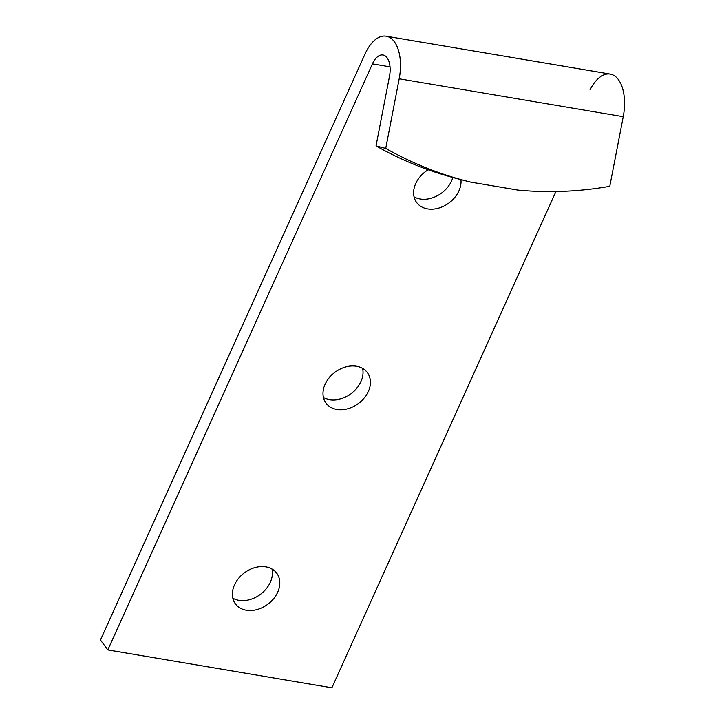 <?xml version="1.0" encoding="UTF-8"?>
<svg xmlns="http://www.w3.org/2000/svg" width="724" height="724" viewBox="0 0 724 724"><rect width="100%" height="100%" fill="white"/><g stroke="black" fill="none" stroke-linecap="round" stroke-linejoin="round"><path stroke-width="1.09" d="M517.714 190.041A456.591 388.498 104.5 0 0 609.78 186.294L623.237 116.682L399.186 78.789L385.72 148.411A456.591 388.498 104.5 0 0 470.546 182.059L517.714 190.041L470.546 182.059A456.591 388.498 -75.5 0 1 466.292 180.991A456.591 388.498 -75.5 0 1 385.72 148.411L399.186 78.789A38.11 19.973 -80.4 0 0 390.906 38.245A38.11 19.973 -80.4 0 0 365.041 53.974L100.428 640.016L107.813 649.917L372.417 63.875A19.059 9.982 99.6 0 1 385.349 56.02A19.059 9.982 99.6 0 1 389.494 76.282L376.028 145.904L389.494 76.282A19.059 9.982 -80.4 0 0 382.978 54.988A19.059 9.982 -80.4 0 0 372.417 63.875L107.813 649.917L331.873 687.8L555.951 191.507L331.873 687.8L107.813 649.917L100.428 640.016L365.041 53.974A38.11 19.973 99.6 0 1 386.154 36.2A38.11 19.973 99.6 0 1 399.186 78.789L623.237 116.682L609.78 186.294A456.591 388.498 -75.5 0 1 517.714 190.041M460.853 179.552A456.591 388.498 -75.5 0 1 376.028 145.904L385.72 148.411L376.028 145.904A456.591 388.498 104.5 0 0 456.6 178.484L466.292 180.991M589.979 89.993A38.11 19.973 99.6 0 1 615.472 76.527A38.11 19.973 99.6 0 1 623.237 116.682A38.11 19.973 -80.4 0 0 610.205 74.083L386.154 36.2M390.028 66.852L372.417 63.875L390.028 66.852M325.103 384.227A25.729 19.593 -36.7 0 1 365.982 370.932A25.729 19.593 -36.7 0 1 349.031 408.481A25.729 19.593 -36.7 0 1 325.103 384.227A25.729 19.593 143.3 0 0 326.081 403.259A25.729 19.593 143.3 0 0 358.416 403.594A25.729 19.593 143.3 0 0 367.33 372.507A25.729 19.593 143.3 0 0 345.629 366.905A25.729 19.593 143.3 0 0 325.103 384.227M415.721 183.534A25.729 19.593 -36.7 0 1 428.165 169.751A25.729 19.593 143.3 0 0 415.721 183.534A25.729 19.593 143.3 0 0 416.698 202.557A25.729 19.593 143.3 0 0 444.446 205.77A25.729 19.593 143.3 0 0 460.944 179.606A25.729 19.593 -36.7 0 1 433.404 209.073A25.729 19.593 -36.7 0 1 415.721 183.534M234.486 584.929A25.729 19.593 -36.7 0 1 275.364 571.634A25.729 19.593 -36.7 0 1 258.414 609.174A25.729 19.593 -36.7 0 1 234.486 584.929A25.729 19.593 143.3 0 0 235.463 603.952A25.729 19.593 143.3 0 0 267.799 604.287A25.729 19.593 143.3 0 0 276.713 573.2A25.729 19.593 143.3 0 0 255.011 567.607A25.729 19.593 143.3 0 0 234.486 584.929M323.438 397.521A25.729 19.593 143.3 0 0 351.031 393.684A25.729 19.593 143.3 0 0 362.588 368.335A25.729 19.593 -36.7 0 1 351.031 393.684A25.729 19.593 -36.7 0 1 323.438 397.521M414.056 196.828A25.729 19.593 143.3 0 0 452.817 177.489A25.729 19.593 -36.7 0 1 414.056 196.828M232.82 598.223A25.729 19.593 143.3 0 0 260.414 594.386A25.729 19.593 143.3 0 0 271.971 569.037A25.729 19.593 -36.7 0 1 260.414 594.386A25.729 19.593 -36.7 0 1 232.82 598.223"/></g></svg>

